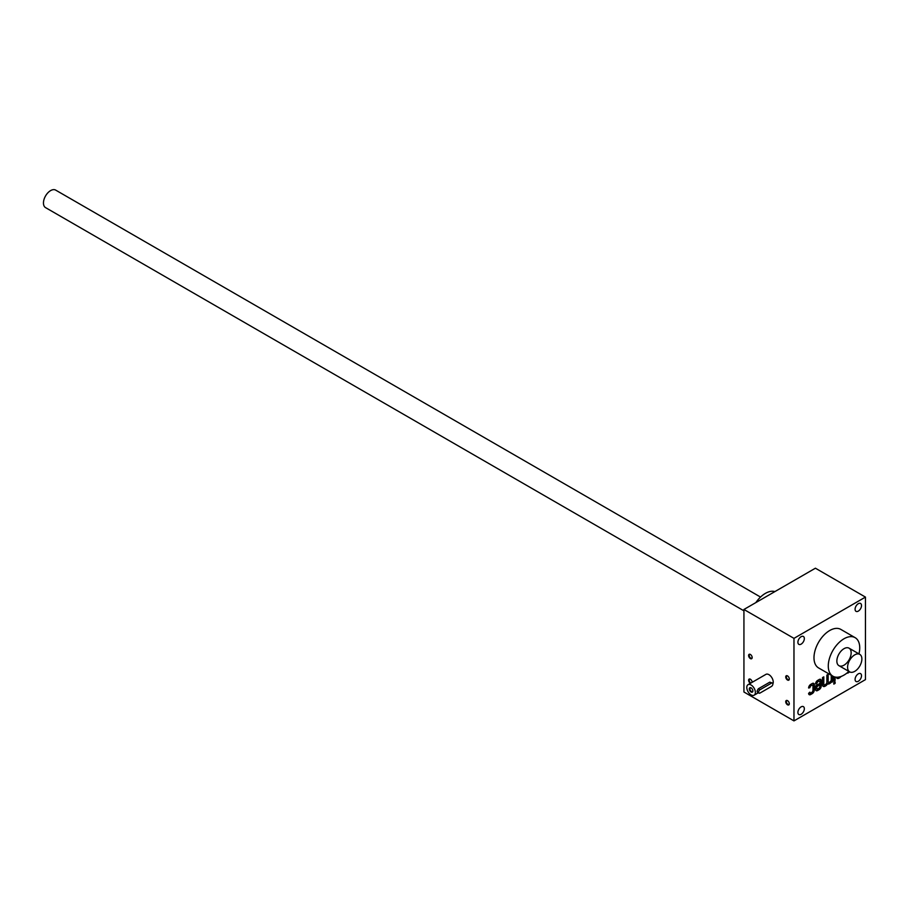 <?xml version="1.0" encoding="UTF-8"?>
<svg xmlns="http://www.w3.org/2000/svg" width="911" height="911" viewBox="0 0 911 911"><rect width="100%" height="100%" fill="white"/><g stroke="black" fill="none" stroke-linecap="round" stroke-linejoin="round"><path stroke-width="1.37" d="M748.056 684.685A6.07 3.507 -120 0 0 747.122 689.547A6.07 3.507 -120 0 0 751.085 694.899A6.07 3.507 -120 0 0 754.114 695.195A6.07 3.507 -120 0 0 754.114 688.192A6.07 3.507 -120 0 0 748.056 684.685L765.923 674.368A6.07 3.507 60 0 1 768.952 674.675A6.07 3.507 60 0 1 772.881 683.876M808.9 694.387A2.915 1.685 120 0 0 809.959 694.114L811.496 693.225A2.915 1.685 120 0 0 813.557 689.661L813.557 684.309A2.915 1.685 120 0 0 813.272 683.261M808.638 687.6L809.902 687.691A1.822 1.048 120 0 1 811.189 685.619L811.701 685.323A1.822 1.048 120 0 1 812.612 685.231L811.895 684.821A1.822 1.048 120 0 0 810.984 684.913L811.701 685.323M810.984 684.913L810.471 685.209A1.822 1.048 120 0 0 809.184 687.281M865.45 597.092L815.413 568.202L743.934 609.47L743.934 692.007L793.971 720.897L865.45 679.629L865.45 597.092L793.971 638.36L793.971 720.897M750.379 683.341A2.528 1.458 60 0 1 748.603 680.255A2.528 1.458 60 0 1 750.379 679.219L750.379 679.219A2.528 1.458 60 0 1 752.167 682.316A2.084 1.207 60 0 0 752.167 682.123M787.525 675.905L787.525 675.905A2.528 1.458 60 0 1 789.313 679.002A2.528 1.458 60 0 1 787.525 680.027A2.528 1.458 60 0 1 785.737 676.93A2.528 1.458 60 0 1 787.525 675.905M750.379 654.462L750.379 654.462A2.528 1.458 60 0 1 752.167 657.56A2.528 1.458 60 0 1 750.379 658.585A2.528 1.458 60 0 1 748.603 655.487A2.528 1.458 60 0 1 750.379 654.462M787.525 700.661L787.525 700.661A2.528 1.458 60 0 1 789.313 703.759A2.528 1.458 60 0 1 787.525 704.795A2.528 1.458 60 0 1 785.737 701.698A2.528 1.458 60 0 1 787.525 700.661L787.833 700.844M743.934 609.47L793.971 638.36M812.612 685.231A1.822 1.048 120 0 1 812.988 686.063L812.988 690.219A1.822 1.048 120 0 1 811.701 692.451L811.189 692.747A1.822 1.048 120 0 1 810.278 692.838A1.822 1.048 120 0 1 809.902 692.155L808.615 693.339A2.915 1.685 120 0 0 809.219 694.672A2.915 1.685 120 0 0 810.665 694.535L812.213 693.635A2.915 1.685 120 0 0 814.275 690.071L814.275 684.73A2.915 1.685 120 0 0 813.671 683.398A2.915 1.685 120 0 0 812.213 683.535L810.665 684.434A2.915 1.685 120 0 0 808.615 687.999L809.902 687.691M819.558 681.223A1.822 1.048 120 0 1 819.934 682.054L819.934 683.387L815.561 685.915L815.561 689.331A2.915 1.685 120 0 0 816.165 690.663A2.915 1.685 120 0 0 817.622 690.515L819.16 689.627A2.915 1.685 120 0 0 821.221 686.063L821.221 680.711A2.915 1.685 120 0 0 820.617 679.378A2.915 1.685 120 0 0 819.16 679.526L817.622 680.415A2.915 1.685 120 0 0 815.561 683.979L816.848 683.683A1.822 1.048 120 0 1 818.135 681.61L818.647 681.314A1.822 1.048 120 0 1 819.558 681.223L818.841 680.802A1.822 1.048 120 0 0 817.93 680.893L818.647 681.314M823.795 683.979A1.822 1.048 120 0 0 824.17 684.821L823.453 684.4A1.822 1.048 120 0 1 823.077 683.569L823.795 683.979L823.795 676.85L822.508 677.59L822.508 684.73A3.644 2.107 120 0 0 823.259 686.393A3.644 2.107 120 0 0 825.081 686.211L825.594 685.915A3.644 2.107 120 0 0 827.53 683.797A3.644 2.107 120 0 0 827.632 683.865A3.644 2.107 120 0 0 829.454 683.683L829.967 683.387A3.644 2.107 120 0 0 831.253 682.248L832.54 681.906L832.54 675.985M824.17 684.821A1.822 1.048 120 0 0 825.081 684.73L825.594 684.434A1.822 1.048 120 0 0 826.881 682.202L826.881 675.074L828.167 674.322L828.167 681.462A1.822 1.048 120 0 0 828.543 682.293A1.822 1.048 120 0 0 829.454 682.202L829.967 681.906A1.822 1.048 120 0 0 831.253 679.674L831.253 675.245M835.114 683.387L835.114 681.906L833.827 682.646L833.827 684.127L835.114 683.387L834.396 682.316M833.827 676.645L833.827 681.166L835.114 680.415L835.114 677.032M836.446 677.215A3.644 2.107 120 0 0 837.152 678.365A3.644 2.107 120 0 0 838.974 678.194L839.486 677.898A3.644 2.107 120 0 0 840.773 676.748L842.06 676.064M847.72 672.42L847.72 673.138L849.006 672.398L849.006 671.487M843.347 675.45L844.634 674.709M797.899 642.278A4.544 2.631 120 0 0 798.845 644.362A4.544 2.631 120 0 0 803.4 641.731A4.544 2.631 120 0 0 803.4 636.482A4.544 2.631 120 0 0 799.892 637.7A4.544 2.631 120 0 0 797.899 642.278M855.087 609.265A4.544 2.631 120 0 0 856.033 611.349A4.544 2.631 120 0 0 860.576 608.719A4.544 2.631 120 0 0 860.576 603.469A4.544 2.631 120 0 0 857.069 604.688A4.544 2.631 120 0 0 855.087 609.265M855.087 679.424A4.544 2.631 120 0 0 856.033 681.496A4.544 2.631 120 0 0 860.576 678.877A4.544 2.631 120 0 0 860.576 673.628A4.544 2.631 120 0 0 857.069 674.846A4.544 2.631 120 0 0 855.087 679.424M797.899 712.436A4.544 2.631 120 0 0 798.845 714.52A4.544 2.631 120 0 0 803.4 711.89A4.544 2.631 120 0 0 803.4 706.64A4.544 2.631 120 0 0 799.892 707.858A4.544 2.631 120 0 0 797.899 712.436M832.893 676.19L818.59 667.934A22.24 12.845 -60 0 1 818.59 642.255A22.24 12.845 -60 0 1 840.83 629.41L855.122 637.666A22.24 12.845 120 0 0 837.983 643.621A22.24 12.845 120 0 0 828.281 666.009A22.24 12.845 120 0 0 832.893 676.19A22.24 12.845 120 0 0 844.007 675.085A22.24 12.845 120 0 0 848.858 671.396M858.971 653.893A22.24 12.845 120 0 0 855.122 637.666M844.007 665.178A10.112 5.842 -60 0 1 836.856 661.056A10.112 5.842 -60 0 1 844.007 648.678A10.112 5.842 -60 0 1 851.159 652.8A10.112 5.842 -60 0 1 844.007 665.178M774.908 591.592A22.24 12.845 120 0 0 755.857 602.592M789.302 703.565A2.084 1.207 60 0 1 788.88 704.362A2.084 1.207 60 0 1 786.785 703.155A2.084 1.207 60 0 1 786.785 700.741A2.084 1.207 60 0 1 787.685 700.764M752.167 657.366A2.084 1.207 60 0 1 751.734 658.152A2.084 1.207 60 0 1 749.651 656.945A2.084 1.207 60 0 1 749.651 654.531A2.084 1.207 60 0 1 750.55 654.565M789.302 678.809A2.084 1.207 60 0 1 788.88 679.595A2.084 1.207 60 0 1 786.785 678.388A2.084 1.207 60 0 1 786.785 675.973A2.084 1.207 60 0 1 787.685 676.008M751.04 682.965A2.084 1.207 60 0 1 749.411 681.2A2.084 1.207 60 0 1 749.651 679.299A2.084 1.207 60 0 1 750.55 679.321M848.3 671.988L849.006 672.398M836.833 678.103A3.644 2.107 120 0 0 838.257 677.773L838.769 677.477A3.644 2.107 120 0 0 839.521 676.919M833.827 680.335L835.114 680.415M834.396 680.005L834.396 676.85M833.827 683.307L834.396 682.977M830.889 682.032L832.54 681.906M831.823 681.496L831.823 675.575M827.45 674.744L827.45 681.041A1.822 1.048 120 0 0 827.826 681.883A1.822 1.048 120 0 0 828.258 681.963M823.077 683.569L823.077 677.26M822.94 686.12A3.644 2.107 120 0 0 824.364 685.801L824.876 685.505A3.644 2.107 120 0 0 826.812 683.387L827.53 683.797M827.04 683.512A3.644 2.107 120 0 0 828.737 683.273L829.249 682.977A3.644 2.107 120 0 0 830.536 681.838L831.253 682.248M815.846 690.379A2.915 1.685 120 0 0 816.905 690.105L818.442 689.217A2.915 1.685 120 0 0 820.504 685.653L820.504 680.301A2.915 1.685 120 0 0 820.219 679.253M815.584 683.592L816.848 683.683M817.93 680.893L817.418 681.189A1.822 1.048 120 0 0 816.142 683.273M819.934 684.878L816.848 686.655L816.848 687.999A1.822 1.048 120 0 0 817.224 688.83A1.822 1.048 120 0 0 818.135 688.739L818.647 688.443A1.822 1.048 120 0 0 819.934 686.211L819.217 684.457L816.131 686.245L816.848 686.655M816.131 686.245L816.131 687.577A1.822 1.048 120 0 0 816.507 688.42A1.822 1.048 120 0 0 816.939 688.5M751.245 687.976A2.084 1.207 -120 0 0 750.345 687.953A2.084 1.207 -120 0 0 750.026 689.627A2.084 1.207 -120 0 0 751.393 691.472A2.084 1.207 -120 0 0 752.44 691.574A2.084 1.207 -120 0 0 752.862 690.777M760.025 693.032L771.458 686.438A2.027 1.173 120 0 0 772.779 684.651A2.027 1.173 120 0 0 772.471 683.034A2.027 1.173 120 0 0 771.458 683.136L760.025 689.741A2.027 1.173 120 0 0 758.704 691.517A2.027 1.173 120 0 0 759.011 693.134A2.027 1.173 120 0 0 760.025 693.032M772.471 683.034L769.784 682.168L758.351 688.773C756.768 691.085 756.768 692.189 758.351 692.075M751.085 692.007A2.528 1.458 -120 0 0 752.873 690.971A2.528 1.458 -120 0 0 751.085 687.873A2.528 1.458 -120 0 0 749.297 688.91A2.528 1.458 -120 0 0 751.085 692.007M743.934 610.825L45.55 207.617A10.112 5.842 -60 0 1 45.55 195.945A10.112 5.842 -60 0 1 55.662 190.103L760.526 597.058M854.723 671.373A10.112 5.842 -60 0 1 849.678 671.874A10.112 5.842 -60 0 1 849.678 660.202A10.112 5.842 -60 0 1 859.779 654.36A10.112 5.842 -60 0 1 861.328 662.468A10.112 5.842 -60 0 1 854.723 671.373M838.257 677.773L838.974 678.194M838.769 677.477L839.486 677.898M827.45 681.041L828.167 681.462M824.364 685.801L825.081 686.211M824.876 685.505L825.594 685.915M828.737 683.273L829.454 683.683M829.249 682.977L829.967 683.387M820.504 680.301L821.221 680.711M820.504 685.653L821.221 686.063M817.418 681.189L818.135 681.61M816.905 690.105L817.622 690.515M818.442 689.217L819.16 689.627M816.131 687.577L816.848 687.999M813.557 684.309L814.275 684.73M813.557 689.661L814.275 690.071M810.471 685.209L811.189 685.619M809.959 694.114L810.665 694.535M811.496 693.225L812.213 693.635M771.458 683.136L769.784 682.168M760.025 689.741L758.351 688.773M786.398 676.554L785.737 676.941M828.543 682.293L827.826 681.883M817.224 688.83L816.507 688.42M810.278 692.838L809.56 692.428M754.114 695.195L758.351 692.759M757.462 692.246L759.011 693.134M838.951 665.679L849.678 671.874M849.063 648.177L859.779 654.36"/></g></svg>
